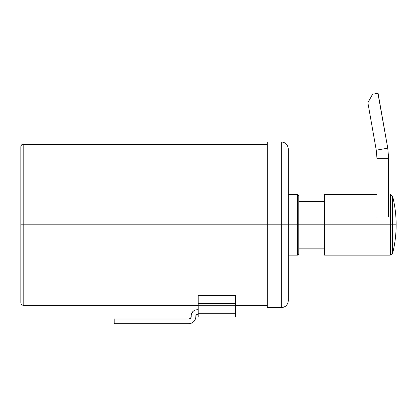 <?xml version="1.0" encoding="UTF-8"?>
<svg xmlns="http://www.w3.org/2000/svg" width="417" height="417" viewBox="0 0 417 417"><rect width="100%" height="100%" fill="white"/><g stroke="black" fill="none" stroke-linecap="round" stroke-linejoin="round"><path stroke-width="0.63" d="M23.185 224.799L23.185 144.287L23.185 224.799L23.185 144.287L23.185 224.799L267.287 224.799L23.185 224.799L23.185 305.312L23.185 224.799L21.163 224.799L23.185 224.799L23.185 305.312L23.185 224.799M235.548 316.696L235.548 316.977L198.211 316.977L235.548 316.977L235.548 313.245L198.211 313.245L198.211 316.696M235.548 305.75L235.548 303.503L198.211 303.503L198.211 305.75L235.548 305.75L235.548 313.245L235.548 305.75L198.211 305.75L198.211 313.245L235.548 313.245L235.548 314.673M235.548 295.507L235.548 297.097L198.211 297.097L198.211 303.503L235.548 303.503L235.548 295.507L198.211 295.507L198.211 297.097L235.548 297.097L235.548 303.503M198.211 314.673L198.211 305.75M198.211 304.775L198.211 303.977M198.211 303.503L198.211 295.507M235.548 303.977L235.548 304.775M267.287 307.558L267.287 142.035M267.287 224.799L267.287 141.952L267.287 224.799L281.287 224.799L281.287 307.642L281.287 224.799L267.287 224.799M281.287 224.799L281.287 141.952L281.287 224.799L281.287 141.952L281.287 224.799L288.288 224.799L288.288 148.952L288.288 300.641L288.288 224.799L281.287 224.799L281.287 307.642L281.287 224.799M288.288 149.724L288.288 300.558M198.211 309.742L195.531 309.94L192.915 311.452L191.408 314.069L190.762 318.119L188.875 319.078L114.195 319.078L114.195 323.748L188.875 323.748L191.914 323.055L194.348 321.111L195.698 318.301L195.964 315.132L196.595 314.501L198.211 314.413L197.043 314.413L195.875 315.58L195.875 316.743C195.432 320.965 193.097 323.3 188.875 323.748L114.195 323.748L114.195 319.078L188.875 319.078C190.282 318.932 191.059 318.15 191.21 316.743L191.21 315.58C191.58 312.062 193.524 310.118 197.043 309.742L198.211 309.742M195.875 316.743L195.698 318.301M190.433 323.571L188.875 323.748M191.21 315.58L191.408 314.069M195.531 309.94L197.043 309.742M390.333 194.463L392.595 196.225C394.962 205.602 396.145 215.125 396.15 224.799L392.595 224.799L392.595 253.374L392.595 196.225L392.595 224.799L390.333 224.799L390.333 194.463L390.333 224.799L390.333 194.463L390.333 224.799L324.462 224.799L390.333 224.799L390.333 255.136L390.333 224.799L392.595 224.799L392.595 196.225L392.595 224.799L396.15 224.799C396.145 234.474 394.962 243.997 392.595 253.374L390.333 255.136L324.462 255.136L324.462 224.799L298.791 224.799L324.462 224.799L324.462 194.77M288.288 255.136L297.623 255.136L298.791 253.969L298.791 195.63L298.791 224.799L297.623 224.799L297.623 194.463L297.623 255.136L297.623 224.799L298.791 224.799L298.791 253.969L298.791 195.63L297.623 194.463L288.288 194.463M297.623 224.799L297.623 194.463L297.623 224.799L288.288 224.799L297.623 224.799L297.623 255.136L297.623 224.799M324.462 224.799L324.462 255.136L324.462 224.799M390.333 224.799L390.333 255.136L390.333 224.799M392.595 224.799L392.595 253.374L392.595 224.799M367.888 102.723L376.259 150.183L387.753 148.16L378.068 93.252L372.563 94.226L367.888 102.723L376.259 150.183L376.968 158.288L376.259 150.183L387.753 148.16L388.639 158.288L387.753 148.16L377.932 93.278M368.091 102.358L371.583 96.009M371.74 95.722L372.558 94.237M370.666 97.677L372.563 94.226L377.531 93.351M372.563 94.226L370.812 97.411M376.968 158.288L388.639 158.288L376.968 158.288L376.968 216.632L376.968 158.288M388.639 216.632L388.639 158.288L388.639 216.632M267.287 144.287L23.185 144.287C22.122 144.063 21.345 144.84 20.85 146.622L20.85 302.977C21.715 305.989 22.237 304.775 23.185 305.312L198.211 305.312M235.548 305.312L267.287 305.312M267.287 307.642L281.287 307.642C285.541 307.23 287.876 304.895 288.288 300.641M288.288 148.952C287.876 144.704 285.541 142.369 281.287 141.952L267.287 141.952M324.462 201.463L298.791 201.463M298.791 248.136L324.462 248.136M324.462 194.463L376.968 194.463"/></g></svg>
